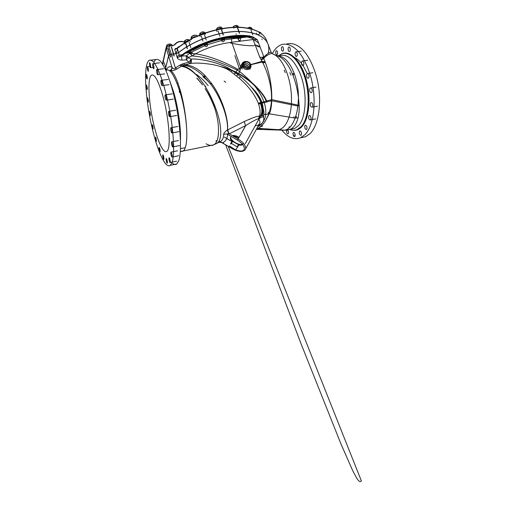 <?xml version="1.0" encoding="UTF-8"?>
<svg xmlns="http://www.w3.org/2000/svg" width="507" height="507" viewBox="0 0 507 507"><rect width="100%" height="100%" fill="white"/><g stroke="black" fill="none" stroke-linecap="round" stroke-linejoin="round"><path stroke-width="0.76" d="M146.073 68.432C146.65 64.066 147.683 61.366 149.166 60.32C150.44 59.82 151.91 60.39 153.577 62.031C155.326 64.307 157.183 67.653 159.128 72.07C162.145 79.574 164.959 88.915 167.564 100.082C173.54 126.484 175.181 154.464 171.962 162.601L170.263 165.364C165.624 168.818 158.032 152.252 152.702 130.375C147.347 108.479 144.324 82.216 146.073 68.432M152.848 125.926L152.227 124.697L152.48 127.751L153.101 128.987L152.848 125.926M155.998 137.771L155.516 137.055L155.941 140.648L156.429 141.377L155.998 137.771M159.464 147.727L159.135 147.417C158.906 148.367 159.116 149.723 159.749 151.492L160.079 151.808C160.301 150.858 160.098 149.495 159.464 147.727M162.981 154.92L162.81 154.869C162.595 156.194 162.861 157.677 163.615 159.312L163.799 159.369C164.217 159.173 163.533 155.408 162.981 154.92M166.271 158.533L166.233 158.552C165.719 158.824 166.708 163.438 167.228 163.203L167.272 163.184C167.785 162.912 166.784 158.254 166.271 158.533M168.983 157.899C168.622 158.78 169.687 163.064 170.143 162.551L170.225 162.424C170.599 161.568 169.522 157.24 169.065 157.759L168.983 157.899M170.802 152.689C170.948 155.117 171.372 156.581 172.063 157.081L172.215 156.549C172.069 154.115 171.651 152.645 170.954 152.138L170.802 152.689M171.429 143.063C171.708 145.42 172.139 146.707 172.716 146.935L172.881 145.731C172.602 143.367 172.171 142.068 171.594 141.846L171.429 143.063M170.701 129.83C171.049 131.877 171.455 132.916 171.917 132.948L172.025 130.869C171.67 128.816 171.258 127.77 170.802 127.745L170.701 129.83M168.622 114.443C168.983 116.008 169.332 116.756 169.68 116.68L169.649 113.644C169.287 112.072 168.939 111.325 168.597 111.401L168.622 114.443M165.428 98.827L166.252 100.202C166.588 99.575 166.518 98.257 166.03 96.254L165.212 94.891C164.876 95.525 164.952 96.837 165.428 98.827M161.537 84.992L162.088 85.645C162.455 84.694 162.31 83.148 161.651 81.006L161.099 80.366C160.738 81.316 160.884 82.856 161.537 84.992M157.443 74.611L157.747 74.789C158.247 74.599 157.74 70.619 157.1 69.763L156.802 69.592C156.295 69.795 156.802 73.737 157.443 74.611M153.646 68.711L153.741 68.699C154.305 68.483 153.532 63.654 152.924 63.616L152.841 63.635C152.277 63.857 153.044 68.641 153.646 68.711M150.554 67.608C151.023 67.013 150.123 62.298 149.628 62.76L149.571 62.83C149.115 63.47 150.009 68.128 150.503 67.672L150.554 67.608M148.412 71.012C148.386 68.762 148.057 67.292 147.429 66.613L147.296 66.975C147.328 69.231 147.651 70.695 148.278 71.36L148.412 71.012M147.341 78.211C147.176 76.056 146.846 74.782 146.358 74.402L146.206 75.194C146.371 77.349 146.7 78.61 147.195 78.991L147.341 78.211M147.341 88.288C147.1 86.367 146.783 85.315 146.403 85.138L146.295 86.456C146.542 88.37 146.853 89.416 147.239 89.593L147.341 88.288M148.348 100.247L147.493 97.769L147.474 99.664L148.329 102.129L148.348 100.247M150.237 113.112L149.489 111.287L149.59 113.764L150.338 115.59L150.237 113.112M153.729 62.209L155.719 59.541C157.088 59.034 158.64 59.585 160.389 61.208C162.227 63.457 164.148 66.778 166.163 71.157C169.262 78.604 172.127 87.876 174.744 98.973C180.726 125.197 182.083 153.057 178.546 161.22L176.702 164.002C175.308 165.016 173.711 164.579 171.924 162.703M186.791 132.587C186.589 120.584 184.06 103.834 180.441 90.911L179.687 91.057C183.775 103.815 186.595 120.52 186.791 132.587L186.791 132.587C186.88 137.422 186.639 141.402 186.082 144.52C185.505 147.626 184.675 149.679 183.597 150.687L183.249 150.966C182.381 151.549 181.424 151.523 180.378 150.883M227.954 129.735C227.909 130.958 228.34 132.321 229.259 133.823L228.987 133.759C228.08 132.333 227.58 131.072 227.504 129.976C228.784 118.917 221.724 97.16 211.596 83.465L204.923 75.499C198.123 68.616 191.412 65.073 184.782 64.864L190.074 63.495C190.74 62.988 190.898 61.835 190.556 60.035L188.902 62.196L190.081 63.495C195.892 62.697 203.529 63.083 212.997 64.649C221.312 66.328 227.377 68.711 231.179 71.804L239.228 78.236C248.411 86.076 254.768 94.422 258.291 103.263L258.595 104.093C260.034 108.276 260.44 112.072 259.799 115.476L259.457 116.065C257.106 116.116 252.144 117.897 244.564 121.407L227.44 130.014C228.556 119.018 221.204 97.756 210.639 84.124L203.884 76.449C196.355 69.44 189.574 65.714 183.528 65.276L181.303 66.278C186.868 67.038 192.692 70.815 198.763 77.609L204.372 85.17C211.324 96.013 216.952 112.136 218.194 123.949C219.182 135.781 217.699 142.746 213.758 144.844L213.758 144.844C211.711 145.908 209.144 145.56 206.051 143.798M178.014 83.243L177.006 83.484L179.687 91.057L180.435 90.905L178.014 83.243C175.479 76.304 172.982 72.026 170.529 70.41L169.363 70.524C168.261 69.846 167.259 69.757 166.359 70.245L165.897 70.555M177.006 83.484C174.186 76.563 171.677 72.267 169.471 70.587C171.119 70.194 171.974 69.123 172.025 67.38L171.936 67.228C171.936 69.022 171.081 70.118 169.363 70.524M189.377 53.476L189.143 52.867C189.707 51.955 190.581 51.67 191.766 52.025L192.166 52.943C192.077 53.818 191.614 54.179 190.778 54.034L189.377 53.476L186.506 55.783L181.664 56.049L179.77 56.664L178.553 52.696C191.83 41.847 213.891 33.259 232.656 31.77C251.459 30.281 264.806 35.648 267.962 44.039C269.046 46.948 269.116 50.047 268.165 53.349M178.553 52.696L176.018 53.704L171.271 54.249C169.813 54.503 168.913 55.054 168.571 55.897L165.358 69.364M172.57 55.58L171.734 55.795M190.778 54.034L191.823 55.947C203.7 56.505 218.802 61.227 237.137 70.112L239.735 71.734L240.774 67.64L242.777 67.114L243.607 68.065C245.756 70.593 251.06 69.991 251.06 65.84L250.743 64.573L261.961 61.372L259.799 57.253L264.033 57.399L257.334 39.698L252.86 36.897L249.659 35.997C229.842 32.714 196.995 42.322 179.77 56.664L177.222 57.678L176.018 53.704M261.004 59.642L263.919 58.85L264.033 57.399C265.148 54.826 271.118 51.251 271.137 52.36L271.245 52.595M228.987 133.759L227.44 130.014C224.899 131.731 223.631 133.259 223.638 134.596C223.657 137.498 222.681 139.774 220.722 141.402L220.387 141.668M218.587 141.776L220.792 141.459M204.372 85.17C211.146 95.646 217.326 110.361 219.582 121.522C221.66 132.745 220.951 139.932 217.452 143.082L214.03 144.685M228.942 133.753C227.39 133.601 226.94 133.804 227.592 134.361C227.504 138.329 225.811 141.187 222.503 142.923L222.573 142.885M223.638 134.596C224.905 133.905 226.223 133.823 227.592 134.361L237.415 140.147C243.018 143.855 245.211 147.112 243.987 149.914C241.624 151.954 237.593 151.466 231.902 148.45L222.503 142.923C221.584 142.245 220.621 142.036 219.62 142.29L219.62 142.296C219.994 142.537 219.544 141.789 222.174 142.835L231.902 148.45M210.639 84.124L211.596 83.465M199.333 78.255L198.801 77.596C192.73 70.46 187.191 66.544 182.19 65.84L180.815 64.655L179.732 65.213L175.384 67.957L176.924 68.977C174.478 70.435 172.348 70.91 170.529 70.41C171.588 69.795 172.133 68.857 172.165 67.583L172.025 67.38M203.884 76.449L204.923 75.499M190.081 63.495C191.475 62.659 191.798 61.182 191.044 59.066L186.329 56.6L186.329 59.851L188.908 62.196L183.661 63.565L184.782 64.864L183.528 65.276L182.152 64.078L180.815 64.655M183.661 63.565L182.152 64.078M259.799 57.253L253.158 39.527L231.724 42.265C217.402 44.046 204.099 48.602 191.823 55.947L188.617 57.456L186.329 59.851L181.823 60.124C179.218 59.991 177.684 59.173 177.222 57.678M252.86 36.897L253.158 39.527L257.334 39.698L252.778 37.328L249.552 36.662C230.444 33.557 199.074 42.392 181.664 56.049L181.823 60.124M240.793 37.803L240.204 40.497L239.323 40.668L238.22 39.495L238.924 37.752C239.805 37.341 240.432 37.36 240.793 37.803L249.552 36.662L249.659 35.997M238.467 38.082L231.553 38.868L231.724 42.265L239.76 64.858L232.846 45.434M240.204 40.497L238.924 40.63M240.825 37.873L240.54 37.087L239.627 38.259C238.67 38.646 238.037 38.614 237.732 38.158M204.689 45.725L204.815 45.022C205.804 44.134 206.704 44.008 207.521 44.629L207.509 45.674C206.615 46.923 205.677 46.936 204.689 45.725L191.766 52.025M221.711 40.478L222.186 39.755C223.276 39.071 224.075 39.052 224.576 39.692L224.208 40.978C223.314 42.062 222.491 42.011 221.749 40.814L221.711 40.478L207.521 44.629M224.576 39.692L224.29 38.868L223.796 39.787C222.687 40.421 221.895 40.452 221.426 39.888L221.749 40.814M234.329 74.314L237.137 70.112L240.673 67.444L239.754 64.858M250.471 64.592L250.743 64.573C248.994 59.839 240.552 60.65 242.207 66.018L242.777 67.114L243.588 66.449L244.298 67.26C246.465 68.971 248.373 69.015 250.002 67.387L250.566 65.39L250.287 64.307C248.221 61.429 245.946 60.916 243.468 62.76C242.872 63.559 242.752 64.478 243.1 65.523L243.588 66.449M240.774 67.64L243.455 66.252M272.221 53.653L271.137 52.36M265.193 61.892L263.919 58.85C263.051 57.38 271.72 52.006 272.627 53.862C277.773 55.7 282.336 61.448 286.309 71.1C290.264 81.595 291.962 92.464 291.405 103.707L271.79 99.651C272.018 87.014 269.863 74.605 265.345 62.431L265.193 61.892L263.234 61.531L261.961 61.372L262.36 61.981L263.234 61.531M271.46 52.95L271.201 52.436M276.296 55.89L280.675 56.378C286.056 58.387 290.6 64.148 294.307 73.667L294.428 73.997C297.064 81.367 298.42 89.333 298.496 97.883C297.394 89.156 295.372 81.209 292.431 74.041L292.292 73.705C288.008 63.914 283.267 58.039 278.083 56.087L274.483 54.686M223.029 142.625L223.365 143.056M219.1 142.492L220.722 141.402L213.758 144.844L180.334 151.549M230.52 143.741L232.162 141.18L230.52 143.741L230.799 144.14M238.455 144.641L238.734 145.046L237.479 147.264L237.206 146.859L238.455 144.641L232.162 141.18M255.11 125.945C257.645 125.546 259.204 124.608 259.793 123.125L259.793 123.125C260.097 122.06 259.806 120.805 258.9 119.354L258.5 118.682C256.308 119.278 252.061 121.566 245.762 125.54L229.259 133.823L238.094 139.026L237.415 140.147M231.179 71.804L232.193 70.511L237.853 74.624L239.735 71.734C252.017 81.164 260.091 91.209 263.97 101.882L264.274 102.782C265.579 106.8 266.055 110.722 265.706 114.531C265.003 120.146 262.353 124.247 257.746 126.845M258.608 125.28C262.803 123.651 264.445 120.85 263.532 116.883C261.555 116.876 260.015 117.7 258.9 119.354M260.319 116.553L259.457 116.065L258.5 118.682L260.351 116.591L262.601 115.381C263.304 111.825 262.93 107.833 261.466 103.403C263.266 107.655 264.071 111.267 263.881 114.246L263.532 116.883L262.601 115.381L259.799 115.476M244.564 121.407C244.431 122.643 244.83 124.019 245.762 125.54L238.094 139.026C243.626 142.587 246.117 145.908 245.565 148.982C244.628 152.1 237.853 151.549 232.086 148.069L232.193 147.886M236.636 76.17L237.853 74.624L240.54 76.722C250.376 84.872 257.239 93.478 261.118 102.528L261.466 103.403L258.595 104.093M190.556 60.035L191.044 59.066C201.171 58.381 222.827 63.489 232.193 70.511M188.617 57.456L186.506 55.783L186.329 56.6M191.785 51.752C190.816 52.836 189.852 53.039 188.896 52.354L189.149 53.165M251.06 65.84L250.401 64.826L262.36 61.981L262.62 62.386L264.267 61.848L265.345 62.431L262.905 62.919L262.62 62.386M243.607 68.065L244.298 67.26C246.522 68.851 248.443 68.863 250.046 67.304L250.566 65.39L250.046 67.304C250.654 66.417 250.769 65.447 250.401 64.383C249.45 62.291 246.63 60.016 243.468 62.76M263.881 114.246L265.706 114.531L269.223 113.783L265.326 121.129L268.957 113.771C269.54 111.958 271.264 105.83 271.441 100.849L271.492 99.746C272.101 88.985 268.52 73.99 262.905 62.919M258.291 103.263L271.79 99.651M258.57 104.024L271.765 100.671L271.492 99.835M271.441 100.849L271.765 100.671M277.557 55.89L279.953 55.58C287.177 53.685 293.838 59.553 299.935 73.179C307.667 91.514 306.424 117.954 298.344 125.787L294.611 128.531L285.105 130.261L290.023 129.456C293.794 127.846 296.487 123.942 298.103 117.751C298.959 114.227 299.326 110.209 299.2 105.697L298.496 97.883L297.926 106.033C297.349 110.45 296.411 114.468 295.118 118.099C292.349 125.514 288.851 129.551 284.623 130.198L281.448 129.893M287.196 130.147L285.13 130.109M278.311 55.846L281.892 53.755C288.559 51.334 297.298 58.318 302.78 71.981C310.892 91.083 309.498 118.67 300.981 126.756L297.115 129.564C294.757 130.54 292.324 130.527 289.814 129.519M272.322 53.685L272.962 52.525C275.358 48.393 278.299 45.744 281.784 44.559C287.488 42.968 294.149 46.029 300.182 53.748C304.701 60.099 308.326 68.134 311.057 77.85C317.103 100.817 313.719 126.243 304.834 134.761L300.518 137.803C294.054 140.16 287.78 137.549 281.702 129.969M286.753 130.223C286.398 131.769 286.715 132.973 287.703 133.848L288.09 133.854C288.844 132.878 288.743 131.624 287.78 130.084M293.648 132.416L293.572 132.447C292.393 132.834 293.35 136.934 294.535 136.573L294.624 136.548C295.809 136.155 294.827 132.023 293.648 132.416M299.656 131.123C298.648 132.042 299.852 135.794 300.968 135.192L301.164 135.046C302.185 134.146 300.974 130.362 299.865 130.971L299.656 131.123M304.846 125.78C304.555 128.011 305.087 129.272 306.431 129.57L306.893 129.025C307.185 126.794 306.659 125.527 305.309 125.229L304.846 125.78M308.579 116.654C308.592 118.777 309.175 119.874 310.341 119.944L310.994 118.784C310.987 116.654 310.398 115.552 309.232 115.482L308.579 116.654M310.316 104.556C310.557 106.369 311.152 107.237 312.116 107.167C312.623 106.901 312.863 106.255 312.851 105.222C312.61 103.403 312.014 102.534 311.057 102.604C310.544 102.87 310.297 103.523 310.316 104.556M309.739 90.81C310.113 92.179 310.664 92.794 311.412 92.654C312.103 92.236 312.331 91.304 312.103 89.866C311.735 88.503 311.178 87.888 310.436 88.022C309.745 88.446 309.511 89.378 309.739 90.81M306.868 77.108C307.261 77.983 307.724 78.351 308.262 78.211C309.131 77.571 309.302 76.38 308.776 74.643C308.383 73.769 307.92 73.401 307.388 73.54C306.52 74.187 306.348 75.372 306.868 77.108M302.058 65.15L303.078 65.65C304.086 64.719 304.162 63.331 303.306 61.486L302.299 60.992C301.285 61.924 301.209 63.312 302.058 65.15M295.949 56.347L296.551 56.461C297.647 55.174 297.609 53.679 296.437 51.974L295.847 51.866C294.744 53.14 294.782 54.636 295.949 56.347M289.32 51.562L289.522 51.537C290.79 51.245 290.346 46.948 289.06 47.012L288.87 47.037C287.602 47.328 288.033 51.594 289.32 51.562M282.925 51.042C284.085 50.415 283.35 46.232 282.165 46.733L282.019 46.802C280.865 47.462 281.607 51.613 282.792 51.112L282.925 51.042M277.392 54.528C277.918 52.449 277.589 51.15 276.391 50.624L276.004 50.979C275.485 53.058 275.821 54.357 277.012 54.87L277.392 54.528M286.436 44.122L286.956 43.944C292.761 42.347 299.523 45.377 305.626 53.039C310.195 59.351 313.846 67.336 316.577 76.994C322.623 99.835 319.074 125.153 309.999 133.677L305.594 136.732L300.765 137.695M294.966 136.193L293.261 135.242M288.394 131.193L287.374 130.071M265.326 121.129L263.12 124.114L258.608 128.315L256.504 129.095M299.168 104.848L298.034 105.158L291.405 103.707L291.341 104.619C290.974 109.328 290.213 113.486 289.072 117.098C286.525 124.69 283.014 128.892 278.546 129.71L258.595 128.322L256.384 129.317M269.223 113.783L269.236 113.758C270.624 111.363 271.467 107.028 271.758 100.754L297.926 106.033L299.2 105.697M263.12 124.114C261.124 126.287 259.546 127.675 258.38 128.277L257.201 127.834M268.964 113.745L295.118 118.099L298.103 117.751M230.888 143.386L231.395 143.449L232.669 141.231M231.395 143.449L237.206 146.859M237.479 147.264L235.768 149.755L235.261 149.692L229.259 145.927M207.116 44.483C205.988 45.357 205.082 45.478 204.391 44.831L204.67 45.681M179.732 65.213L181.303 66.278L176.924 68.977M171.271 54.249L175.384 67.957C174.902 69.294 173.831 69.167 172.165 67.583M168.571 55.897L171.936 67.228C169.401 65.866 167.424 67.057 166.011 70.803M187.844 52.912L188.915 52.164M190.569 51.055C205.164 41.428 227.307 35.744 242.016 37.651M234.861 55.548L239.982 70.524M238.011 69.402C218.688 58.527 199.948 53.362 189.257 53.355M232.022 43.108L230.412 42.981L231.927 42.829M253.633 45.75C247.169 45.89 239.431 44.965 230.412 42.981M241.047 67.938C239.279 62.165 248.449 61.524 250.084 66.715M266.676 55.58C263.095 57.595 261.454 59.325 261.745 60.764M263.596 56.233L261.65 59.085M262.734 62.944L262.062 61.379M289.827 72.634L290.974 75.106M292.976 73.743L293.458 75.055M297.527 108.707L297.596 107.11M295.866 118.08L296.335 116.49M294.117 57.424C297.121 58.584 299.992 61.132 302.736 65.054M303.129 65.644L307.16 73.401M293.686 117.827L294.111 116.705M260.376 102.503C262.315 107.154 262.658 111.16 261.403 114.512L261.162 115.102L261.403 114.512M251.117 118.48L249.07 119.544M260.047 102.541C262.1 107.471 262.417 111.66 260.991 115.114M232.276 135.597C234.145 135.217 236.408 135.794 239.063 137.315M243.354 143.228L242.948 143.956M243.164 143.601C241.123 147.03 229.17 140.325 230.875 136.706M233.302 136.199C234.982 136.32 236.763 136.934 238.651 138.043M242.758 144.324C241.991 145.262 240.508 145.452 238.309 144.907M232.44 141.637C230.767 140.014 230.108 138.614 230.457 137.429M205.126 88.605L207.762 93.035C210.716 98.339 213.251 104.017 215.367 110.082M162.595 95.082C169.325 118.201 171.271 149.407 166.803 151.333C163.831 153.754 158.849 143.88 155.053 129.602C149.109 108.08 146.719 78.11 151.504 75.175C154.496 73.769 158.19 80.404 162.595 95.082M179.174 91.133L179.598 92.528M179.225 91.127L179.649 92.521M196.805 78.141L202.616 84.859L196.97 78.097M194.973 73.686C198.915 75.777 203.32 79.764 208.193 85.651M202.806 76.69C205.506 78.623 208.06 81.063 210.481 84.023M249.742 36.174L249.539 35.636L249.45 35.965M178.527 52.595L177.279 48.507C181.164 45.313 185.651 42.354 190.746 39.616L193.338 37.733L196.323 36.853C211.077 30.109 228.327 26.637 241.668 27.524C255.287 28.823 263.558 33.063 266.479 40.23L267.918 43.951C264.762 35.56 251.415 30.186 232.618 31.675C213.853 33.158 191.804 41.745 178.527 52.595L175.999 53.596L174.757 49.509C174.953 48.628 175.669 48.266 176.905 48.425L177.45 48.368M175.999 53.596L171.233 54.154C169.782 54.401 168.888 54.946 168.552 55.783L165.333 69.301M240.863 38.069C235.837 37.562 230.292 37.791 224.221 38.747M221.971 39.14C216.831 40.116 211.736 41.561 206.691 43.475M204.581 44.305L192.723 50.256M178.572 55.168L183.686 54.566M177.406 58.109L178.039 55.497M174.757 49.509L177.095 48.552C181.037 45.262 185.619 42.214 190.847 39.407L191.938 38.494C192.799 37.645 193.902 37.131 195.239 36.954L196.374 36.669C214.474 28.259 236.37 25.236 250.008 28.709M177.285 48.533L176.905 48.425M170.656 45.757L171.024 45.719M166.854 46.663C168.552 45.332 170.308 44.977 172.133 45.598M172.222 46.156L171.734 44.534L169.439 43.938L166.79 45.066L166.454 46.764M169.927 45.573L169.439 43.938M167.272 46.695L166.79 45.066M166.942 48.387L166.53 46.999M170.529 44.046L168.058 44.312L166.569 45.725M162.829 62.393L162.671 62.798M163.603 61.943L163.355 61.094M163.305 63.457L163.039 62.526M163.146 60.377L162.855 61.905M163.279 60.377L162.95 60.96M184.485 43.285C185.061 42.385 186.082 41.758 187.552 41.403M184.142 43.507C184.472 42.151 185.765 41.27 188.015 40.871L188.528 40.839M185.074 42.911L185.232 42.284L187.983 41.156M190.176 41.758L189.65 40.116L187.672 39.495L186.006 39.876L184.713 40.636L184.434 41.327L184.782 44.033M187.945 41.143L187.419 39.495M185.232 42.284L184.713 40.636M188.477 39.616L186.006 39.876L184.434 41.327M260.959 33.361L261.713 33.937M261.333 34.159L260.75 32.632L258.887 32.03M259.59 33.544L259.134 32.353M256.992 34.622L256.409 33.088M259.812 32.144L258.925 32.049M250.8 28.899L252.404 29.336M249.634 28.626C251.155 28.31 252.112 28.531 252.499 29.286L252.524 29.374M252.074 29.431L251.485 27.866L250.496 27.353L249.634 27.201L247.194 28.151M250.23 28.772L249.634 27.201M250.496 27.353L249.526 27.251L247.226 28.158M237.891 27.384L236.687 26.96L235.66 27.397C236.953 26.985 237.986 26.985 238.753 27.397M234.475 27.429C236.503 26.453 238.005 26.415 238.974 27.302L239.038 27.403M238.651 27.644L238.062 26.041L237.016 25.508L234.671 25.737L232.941 27.226L233.683 26.275M236.687 26.96L236.097 25.35L233.778 26.237M233.961 28.107L233.372 26.497M237.016 25.508L235.932 25.407M219.195 29.343L220.951 28.994M218.111 29.571C219.48 28.785 220.786 28.525 222.028 28.791M217.123 29.793C218.802 28.405 220.507 27.974 222.243 28.493L222.579 28.696M217.852 29.628L220.393 28.557L221.439 28.899M222.472 29.241L221.901 27.612L220.798 27.074L218.378 27.308L216.679 28.81L216.426 29.919L216.99 31.548M220.393 28.557L219.823 26.915L217.655 27.701L216.679 28.81M217.642 29.717L217.072 28.081M220.798 27.074L219.67 26.979M201.298 34.73L203.193 34.001M200.303 35.129C201.355 34.165 202.654 33.665 204.201 33.62M199.644 35.408C200.645 33.906 202.255 33.177 204.467 33.209L205.031 33.323M200.531 35.04L203.396 33.494L204.029 33.684M205.563 34.153L205.018 32.511L202.933 31.84L201.406 32.233L199.764 33.722L199.555 34.818L200.1 36.46M203.396 33.494L202.844 31.84M200.645 34.653L200.1 32.999M203.871 31.985L201.406 32.233L199.764 33.722M259.235 34.261L257.905 34.755M169.782 46.289L168.939 46.505M180.454 140.268C181.081 128.22 178.198 107.364 173.622 91.963L169.927 81.266M210.348 83.737L211.311 83.072M204.505 77.051L205.531 76.12M231.553 38.868L224.607 39.895M231.883 148.437L231.845 148.526C236.42 150.94 240.001 151.846 242.58 151.238C244.273 150.731 245.268 149.983 245.565 148.982L259.394 123.841M239.228 78.236L240.54 76.722M242.207 66.018L243.1 65.523M250.851 64.845L250.534 64.839M244 65.023C245.141 68.597 251.345 67.742 249.907 64.237C248.772 60.701 242.6 61.499 244 65.023M294.611 128.531L290.6 129.19M283.8 53.349C291.924 51.847 302.134 63.793 306.52 81.868C310.962 99.904 308.395 119.551 301.494 126.655L297.115 129.564M281.347 53.951C289.358 49.711 300.695 60.067 306.044 78.851C311.469 97.578 309.124 119.303 301.754 126.807C298.224 130.375 294.358 131.25 290.143 129.431M263.444 128.658L257.873 128.803M256.371 129.348L285.105 130.261L274.287 129.38M294.428 73.997L292.431 74.041M294.307 73.667L292.292 73.705M280.675 56.378L278.083 56.087M280.251 56.239L277.671 55.954M185.816 52.259L185.999 52.829C204.625 38.811 237.929 32.106 252.892 38.652M252.923 38.779C238.005 32.207 204.695 38.9 186.069 52.918M186.931 53.254L189.073 51.771M189.903 51.226C205.164 41.149 228.435 35.287 243.594 37.448M186.956 53.21L189.13 51.708M189.802 51.264C205.069 41.137 228.454 35.243 243.626 37.442M188.877 51.175C204.815 40.256 230.165 34.14 245.483 37.207C230.191 34.159 204.917 40.237 188.965 51.125M253.151 39.521C255.458 40.585 257.309 41.866 258.722 43.368M185.486 53.33L183.819 53.748L185.511 53.311M260.497 126.744L262.746 125.99M220.393 66.474C239.488 70.53 261.289 87.394 267.138 101.977M255.427 45.573L254.375 45.25M250.23 69.072L249.514 68.965M284.218 70.181L285.251 72.659L284.218 70.188M260.173 47.202L256.719 45.966M259.92 46.536L255.173 44.908M241.693 68.35L241.978 65.714C243.411 63.438 248.024 64.554 248.905 67.368M241.7 66.214L241.845 65.992C243.271 63.717 247.885 64.833 248.76 67.64M242.194 69.034C240.92 65.809 246.567 65.061 247.593 68.293M256.605 87.077C248.189 78.572 238.29 72.33 226.908 68.35M268.102 113.974L268.431 112.072M266.79 102.072C261.65 87.749 240.134 70.739 221.191 66.734M251.016 86.811C261.935 97.027 265.706 108.815 261.295 115.102M252.144 88.136C261.181 97.756 264.534 106.071 262.208 113.067M239.729 136.149L245.711 125.451M231.946 141.51L224.436 137.086M224.145 81.088L225.71 82.305M196.735 36.669L196.304 36.612C211.001 29.888 228.182 26.44 241.49 27.327C255.097 28.595 263.425 32.898 266.479 40.23L267.062 42.182M171.233 54.154L168.774 45.96C167.335 46.2 166.448 46.745 166.125 47.607L162.62 63.318L163.121 65.035M185.619 42.544C181.1 40.782 177.57 41.46 175.029 44.572L173.47 45.453L168.597 45.839C167.443 46.029 166.74 46.467 166.48 47.151L162.956 62.881M168.552 55.783L166.125 47.607L166.48 47.151M175.029 44.572L173.286 45.326L168.641 45.75C167.158 46.08 166.321 46.631 166.125 47.404L162.481 63.996M236.769 27.378L238.094 27.384M219.075 29.368C220.393 28.861 221.508 28.798 222.421 29.165M201.083 34.818L204.651 33.893M196.317 36.859L195.239 36.954L196.323 36.853M191.285 39.28L191.329 39.09C192.356 37.245 194.2 36.422 196.862 36.612M185.068 42.911L186.658 41.935M174.535 44.622C177.216 41.34 180.942 40.623 185.714 42.474M185.803 42.411C181.031 40.509 177.279 41.238 174.547 44.591L173.47 45.453M173.286 45.326L168.597 45.839M162.455 63.952L162.69 63.007M162.753 63.939L162.69 64.326M191.557 39.077L191.031 37.74C191.456 35.566 197.033 34.318 197.641 36.251L197.648 36.257C197.4 35.382 196.253 35.04 194.2 35.224C192.508 35.686 191.456 36.46 191.05 37.543L191.304 39.704M192.115 38.621L191.386 37.322C192.299 35.731 193.87 35.065 196.095 35.313M176.094 53.97L176.74 51.239M177.33 48.678L177.273 50.909M180.099 46.302C178.603 46.6 177.551 47.335 176.93 48.501M149.166 60.32L155.719 59.541M170.263 165.364L176.702 164.002M165.795 70.321L166.359 70.245M271.391 52.848L267.962 44.039M238.22 39.495L237.739 38.171M273.812 54.471L275.079 55.035M192.109 52.481L191.931 51.923M281.892 53.755L282.405 53.691M300.518 137.803L305.594 136.732M315.665 118.898L310.341 119.944M317.521 106.172L312.116 107.167M315.899 87.122L310.436 88.022M312.863 72.723L307.388 73.54M307.743 60.251L302.299 60.992M301.228 51.175L295.847 51.866M207.578 44.762L207.287 43.881M186.95 53.254L189.041 51.809M189.96 51.201C205.196 41.162 228.397 35.319 243.518 37.461M188.807 51.22C204.727 40.281 230.153 34.127 245.502 37.201M183.813 53.742L185.524 53.305M241.719 68.134L241.535 67.203M288.863 127.054L290.378 126.75M266.802 102.072C261.656 87.66 239.969 70.581 220.982 66.664M266.65 102.11C261.637 88.839 242.137 72.716 223.885 67.729M245.255 143.709L260.268 116.648M231.921 141.554L224.379 137.112M215.83 141.022L217.186 140.35M228.156 146.244L361.409 481.01L360.027 481.65L358.525 480.693L356.801 478.354L352.809 470.883L340.983 444.018L300.892 343.372L225.685 144.901M205.601 87.191C206 85.55 205.994 85.55 205.601 87.185M180.486 148.614L185.289 147.689M250.959 29.919L252.841 34.932M177.311 48.609L176.905 48.571C180.872 45.256 185.486 42.189 190.752 39.362L191.938 38.494L191.393 39.204M184.782 43.684C184.859 42.899 185.987 42.214 188.16 41.644M219.62 29.254L220.665 29.045M201.59 34.615L202.851 34.127M261.91 38.982L262.106 39.495M221.73 30.16L223.372 34.844M221.35 29.812L223.175 35.027M218.105 30.971L219.918 36.193M237.903 28.512L239.583 33.12M237.523 28.17L239.393 33.304M235.996 33.956L236.199 34.527M185.739 43.894L187.222 48.596M189.117 42.398L190.784 47.633M185.835 43.387L187.489 48.628M204.467 34.768L206.222 40.015M201.19 35.845L202.927 41.099M171.575 47.189L174.212 55.909M167.836 48.209L170.441 56.942M171.214 46.821L174.002 56.074M167.944 47.715L170.707 56.98M164.243 62.824L166.404 70.219M176.613 161.194L170.143 162.551M178.73 155.719L172.063 157.081M177.621 150.801L170.954 152.138M179.567 145.591L172.716 146.935M178.445 140.534L171.594 141.846M178.908 131.662L171.917 132.948M177.799 126.49L170.802 127.745M176.759 115.482L169.68 116.68M175.682 110.234L168.597 111.401M173.343 99.099L166.252 100.202M172.317 93.827L165.212 94.891M169.123 84.65L162.088 85.645M168.147 79.403L161.099 80.366M164.648 73.876L157.747 74.789M163.717 68.711L156.802 69.592M159.585 62.811L152.841 63.635M153.919 67.241L150.503 67.672M150.655 66.214L147.429 66.613"/></g></svg>
